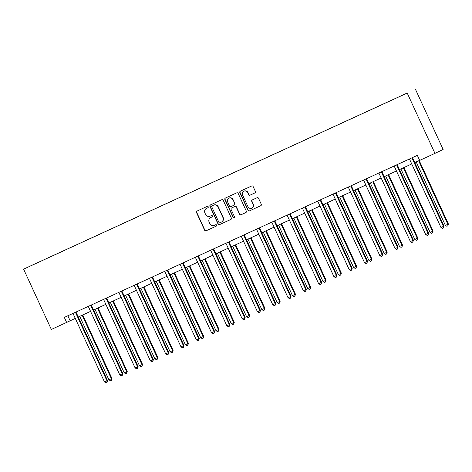 <?xml version="1.0" encoding="UTF-8"?>
<svg xmlns="http://www.w3.org/2000/svg" width="472" height="472" viewBox="0 0 472 472"><rect width="100%" height="100%" fill="white"/><g stroke="black" fill="none" stroke-linecap="round" stroke-linejoin="round"><path stroke-width="0.71" d="M208.217 206.771A0.761 0.743 -115.6 0 0 207.226 206.388L197.001 211.084A1.086 1.056 -115.6 0 0 196.494 212.512L204.659 230.265A1.086 1.056 -115.6 0 0 206.075 230.814L216.3 226.117A0.761 0.743 -115.6 0 0 216.654 225.12A0.761 0.743 -115.6 0 0 215.663 224.737L214.341 225.345A3.475 3.387 -115.6 0 1 209.81 223.604L209.131 222.123A3.475 3.387 -115.6 0 1 210.754 217.551L212.081 216.943A0.761 0.743 -115.6 0 0 212.087 216.943A0.761 0.743 -115.6 0 0 212.435 215.946A0.761 0.743 -115.6 0 0 211.444 215.562L210.123 216.17A3.475 3.387 -115.6 0 1 205.591 214.43L204.907 212.949A3.475 3.387 -115.6 0 1 206.535 208.376L207.863 207.768A0.761 0.743 -115.6 0 0 207.869 207.768A0.761 0.743 -115.6 0 0 208.217 206.771M254.904 192.93A1.086 1.056 -115.6 0 0 255.417 191.502L253.122 186.517A1.086 1.056 -115.6 0 0 251.706 185.974L240.354 191.184A1.086 1.056 -115.6 0 0 239.841 192.611L248.012 210.37A1.086 1.056 -115.6 0 0 249.428 210.913L260.78 205.703A1.086 1.056 -115.6 0 0 261.287 204.276L258.52 198.258A1.086 1.056 -115.6 0 0 257.104 197.715L252.249 199.945A1.086 1.056 -115.6 0 0 251.735 201.373L253.11 204.352A2.903 2.832 -115.6 0 1 251.788 208.158A2.903 2.832 -115.6 0 1 247.965 206.718L242.584 195.03A2.903 2.832 -115.6 0 1 243.906 191.225A2.903 2.832 -115.6 0 1 247.735 192.665L248.632 194.612A1.086 1.056 -115.6 0 0 250.048 195.16L254.933 192.912M23.6 269.146L51.336 329.444L66.629 322.429L64.316 317.402L417.348 155.365L419.661 160.392L434.954 153.37L407.218 93.072L23.6 269.146L407.218 93.072M223.197 200.252A1.086 1.056 -115.6 0 0 221.781 199.709L210.423 204.919A1.086 1.056 -115.6 0 0 210.412 204.931A1.086 1.056 -115.6 0 0 209.916 206.352L218.082 224.106A1.086 1.056 -115.6 0 0 219.498 224.648L230.855 219.439A1.086 1.056 -115.6 0 0 231.363 218.011L223.197 200.252M225.386 198.051L236.743 192.841A1.086 1.056 -115.6 0 1 238.159 193.384L246.325 211.143A1.086 1.056 -115.6 0 1 245.835 212.565A1.086 1.056 -115.6 0 0 245.835 212.565L240.956 214.801A1.086 1.056 -115.6 0 1 239.54 214.258L236.23 207.055A1.086 1.056 -115.6 0 0 234.814 206.512L231.593 207.993A1.086 1.056 -115.6 0 0 231.079 209.42L234.531 216.913A0.761 0.743 -115.6 0 1 234.183 217.911A0.761 0.743 -115.6 0 1 233.18 217.533L224.878 199.479A1.086 1.056 -115.6 0 1 225.374 198.063A1.086 1.056 -115.6 0 0 225.374 198.063M405.79 93.68L29.718 266.296L405.79 93.68M434.954 153.37L443.131 149.453L415.395 89.155M66.629 322.429L75.278 318.388M78.281 317.007L90.571 311.373M93.574 309.992L105.864 304.351M108.873 302.971L121.156 297.33M124.165 295.95L136.449 290.31M139.458 288.929L151.742 283.288M154.751 281.908L167.041 276.273M170.044 274.893L182.334 269.252M185.337 267.872L197.626 262.231M200.635 260.851L212.919 255.21M215.928 253.83L228.212 248.189M231.221 246.809L243.505 241.174M246.514 239.794L258.803 234.153M261.807 232.773L274.096 227.132M277.099 225.752L289.389 220.111M292.398 218.731L304.682 213.096M307.691 211.716L319.975 206.075M322.984 204.695L335.267 199.054M338.276 197.674L350.566 192.033M353.569 190.653L365.859 185.012M368.862 183.632L381.152 177.997M384.161 176.617L396.445 170.976M399.454 169.595L411.737 163.955M414.746 162.575L419.632 160.332M67.844 315.78L70.133 320.748M207.928 207.739L206.76 208.27A3.475 3.387 -115.6 0 0 206.659 208.317M210.884 217.492A3.475 3.387 -115.6 0 1 210.978 217.445L212.146 216.908M197.143 211.019A1.086 1.056 -115.6 0 0 196.712 212.406L204.877 230.159A1.086 1.056 -115.6 0 0 206.293 230.708L216.365 226.082M210.565 204.86A1.086 1.056 -115.6 0 0 210.134 206.246L218.306 223.999A1.086 1.056 -115.6 0 0 219.722 224.542L230.932 219.397M221.539 222.035A3.475 3.387 -115.6 0 0 223.167 217.468L218.265 206.813A3.475 3.387 -115.6 0 0 213.733 205.072L212.105 205.822A0.761 0.743 -115.6 0 0 211.763 206.819L218.931 222.4A0.761 0.743 -115.6 0 0 219.922 222.784L221.315 222.141A3.475 3.387 -115.6 0 0 221.368 222.123A3.475 3.387 -115.6 0 0 222.943 217.574L218.046 206.919A3.475 3.387 -115.6 0 0 213.515 205.178L212.341 205.709A0.761 0.743 -115.6 0 0 212.317 205.721M245.9 212.53L240.956 214.801M231.575 207.999L231.793 207.892A1.086 1.056 -115.6 0 0 231.781 207.898A1.086 1.056 -115.6 0 1 231.811 207.887L235.032 206.406A1.086 1.056 -115.6 0 1 236.448 206.948L239.764 214.152A1.086 1.056 -115.6 0 0 241.18 214.695M225.527 197.986A1.086 1.056 -115.6 0 0 225.103 199.379L233.404 217.427A0.761 0.743 -115.6 0 0 234.289 217.846M232.79 199.585A2.903 2.832 -115.6 0 0 228.967 198.146A2.903 2.832 -115.6 0 0 227.646 201.945L229.54 206.063A1.086 1.056 -115.6 0 0 230.955 206.612L234.177 205.131A1.086 1.056 -115.6 0 0 234.69 203.703L233.015 199.479A2.903 2.832 -115.6 0 0 229.185 198.039L228.967 198.146M234.413 205.019L234.401 205.025A1.086 1.056 -115.6 0 0 234.908 203.597L234.69 203.703M233.015 199.479L234.908 203.597M243.906 191.225L244.124 191.119A2.903 2.832 -115.6 0 1 247.953 192.558L248.85 194.505A1.086 1.056 -115.6 0 0 250.266 195.054L254.986 192.889M251.788 208.158L252.013 208.052A2.903 2.832 -115.6 0 0 253.334 204.246L253.11 204.352M252.39 199.88A1.086 1.056 -115.6 0 0 251.959 201.267L253.334 204.246M240.49 191.119A1.086 1.056 -115.6 0 0 240.065 192.505L248.231 210.264A1.086 1.056 -115.6 0 0 249.647 210.807L260.863 205.662M79.727 316.346L108.932 379.836L111.386 378.715L111.935 378.45L82.736 314.966M111.935 378.45L111.416 380.279L111.386 378.715L82.181 315.219M111.416 380.279L110.436 380.727L108.932 379.836M75.561 312.24L75.567 312.387A1.103 1.08 -115.6 0 0 75.667 312.794L106.961 380.827L104.513 381.954L73.219 313.915A1.103 1.08 -115.6 0 0 72.977 313.573L72.871 313.473M76.11 311.986L76.122 312.122A1.103 1.08 -115.6 0 0 76.222 312.529L107.516 380.568L106.961 380.827L106.996 382.397L106.011 382.845L104.513 381.954M107.516 380.568L106.996 382.397M95.025 309.325L124.225 372.821L126.679 371.694L127.233 371.429L98.028 307.945M127.233 371.429L126.708 373.258L126.679 371.694L97.474 308.198M126.708 373.258L125.729 373.706L124.225 372.821M110.318 302.304L139.523 365.8L142.526 364.408L113.327 300.924M142.526 364.408L142.001 366.237L141.972 364.673L112.767 301.183M142.001 366.237L141.022 366.691L139.523 365.8M90.854 305.225L90.86 305.366A1.103 1.08 -115.6 0 0 90.966 305.773L122.254 373.812L119.805 374.933L88.512 306.9A1.103 1.08 -115.6 0 0 88.27 306.558L88.164 306.458M91.409 304.971L91.415 305.101A1.103 1.08 -115.6 0 0 91.515 305.508L122.808 373.547L122.254 373.812L122.289 375.376L121.31 375.824L119.805 374.933M122.808 373.547L122.289 375.376M106.147 298.204L106.153 298.345A1.103 1.08 -115.6 0 0 106.259 298.752L137.553 366.791L135.098 367.918L103.805 299.879A1.103 1.08 -115.6 0 0 103.563 299.537L103.456 299.437M106.701 297.95L106.707 298.08A1.103 1.08 -115.6 0 0 106.808 298.487L138.101 366.526L137.553 366.791L137.582 368.355L136.603 368.803L135.098 367.918M138.101 366.526L137.582 368.355M125.611 295.283L154.816 358.779L157.819 357.392L128.62 293.903M157.819 357.392L157.294 359.221L157.264 357.652L128.06 294.162M157.294 359.221L156.315 359.67L154.816 358.779M121.44 291.183L121.451 291.324A1.103 1.08 -115.6 0 0 121.552 291.731L152.845 359.77L150.391 360.897L119.097 292.858A1.103 1.08 -115.6 0 0 118.855 292.516L118.755 292.416M121.994 290.929L122 291.059A1.103 1.08 -115.6 0 0 122.106 291.472L153.394 359.505L152.845 359.77L152.875 361.334L151.895 361.788L150.391 360.897M153.394 359.505L152.875 361.334M140.904 288.268L170.109 351.758L172.557 350.637L173.112 350.371L143.913 286.887M173.112 350.371L172.593 352.201L172.557 350.637L143.358 287.141M172.593 352.201L171.607 352.649L170.109 351.758M136.732 284.162L136.744 284.309A1.103 1.08 -115.6 0 0 136.845 284.716L168.138 352.749L165.69 353.876L134.396 285.837A1.103 1.08 -115.6 0 0 134.148 285.495L134.048 285.395M137.287 283.908L137.293 284.044A1.103 1.08 -115.6 0 0 137.399 284.451L168.693 352.484L168.138 352.749L168.168 354.313L167.188 354.767L165.69 353.876M168.693 352.484L168.168 354.313M156.197 281.247L185.402 344.743L188.405 343.351L159.206 279.866M188.405 343.351L187.885 345.179L187.85 343.616L158.651 280.12M187.885 345.179L186.906 345.628L185.402 344.743M152.031 277.141L152.037 277.288A1.103 1.08 -115.6 0 0 152.137 277.695L183.431 345.734L180.982 346.855L149.689 278.822A1.103 1.08 -115.6 0 0 149.441 278.474L149.341 278.38M152.58 276.887L152.592 277.023A1.103 1.08 -115.6 0 0 152.692 277.43L183.986 345.469L183.431 345.734L183.46 347.298L182.481 347.746L180.982 346.855M183.986 345.469L183.46 347.298M171.489 274.226L200.694 337.722L203.697 336.329L174.498 272.845M203.697 336.329L203.178 338.158L203.149 336.595L173.944 273.099M203.178 338.158L202.199 338.613L200.694 337.722M167.324 270.126L167.33 270.267A1.103 1.08 -115.6 0 0 167.43 270.674L198.724 338.713L196.275 339.834L164.982 271.801A1.103 1.08 -115.6 0 0 164.74 271.459L164.634 271.359M167.873 269.872L167.885 270.002A1.103 1.08 -115.6 0 0 167.985 270.409L199.278 338.448L198.724 338.713L198.759 340.277L197.774 340.725L196.275 339.834M199.278 338.448L198.759 340.277M186.788 267.205L215.987 330.701L218.442 329.574L218.996 329.308L189.791 265.825M218.996 329.308L218.471 331.137L218.442 329.574L189.237 266.084M218.471 331.137L217.492 331.592L215.987 330.701M182.617 263.105L182.623 263.246A1.103 1.08 -115.6 0 0 182.729 263.653L214.017 331.692L211.568 332.819L180.274 264.78A1.103 1.08 -115.6 0 0 180.033 264.438L179.926 264.338M183.171 262.851L183.177 262.981A1.103 1.08 -115.6 0 0 183.278 263.388L214.571 331.427L214.017 331.692L214.052 333.256L213.073 333.704L211.568 332.819M214.571 331.427L214.052 333.256M202.081 260.19L231.286 323.68L233.734 322.559L234.289 322.293L205.09 258.809M234.289 322.293L233.764 324.122L233.734 322.559L204.529 259.063M233.764 324.122L232.785 324.571L231.286 323.68M197.91 256.084L197.915 256.225A1.103 1.08 -115.6 0 0 198.022 256.632L229.315 324.671L226.861 325.798L195.567 257.759A1.103 1.08 -115.6 0 0 195.325 257.417L195.219 257.317M198.464 255.83L198.47 255.966A1.103 1.08 -115.6 0 0 198.57 256.373L229.864 324.406L229.315 324.671L229.345 326.235L228.365 326.689L226.861 325.798M229.864 324.406L229.345 326.235M217.374 253.169L246.579 316.659L249.027 315.538L249.582 315.272L220.383 251.788M249.582 315.272L249.057 317.101L249.027 315.538L219.822 252.042M249.057 317.101L248.077 317.55L246.579 316.659M213.202 249.063L213.214 249.21A1.103 1.08 -115.6 0 0 213.315 249.617L244.608 317.65L242.154 318.777L210.86 250.738A1.103 1.08 -115.6 0 0 210.618 250.396L210.518 250.296M213.757 248.809L213.763 248.945A1.103 1.08 -115.6 0 0 213.869 249.352L245.157 317.391L244.608 317.65L244.638 319.219L243.658 319.668L242.154 318.777M245.157 317.391L244.638 319.219M232.667 246.148L261.872 309.644L264.875 308.251L235.675 244.767M264.875 308.251L264.355 310.08L264.32 308.517L235.121 245.021M264.355 310.08L263.37 310.529L261.872 309.644M228.495 242.047L228.507 242.189A1.103 1.08 -115.6 0 0 228.607 242.596L259.901 310.635L257.452 311.756L226.159 243.723A1.103 1.08 -115.6 0 0 225.911 243.381L225.811 243.281M229.05 241.794L229.056 241.924A1.103 1.08 -115.6 0 0 229.162 242.331L260.455 310.369L259.901 310.635L259.93 312.198L258.951 312.647L257.452 311.756M260.455 310.369L259.93 312.198M247.959 239.127L277.164 302.623L280.167 301.23L250.968 237.746M280.167 301.23L279.648 303.059L279.613 301.496L250.414 238.006M279.648 303.059L278.669 303.514L277.164 302.623M243.794 235.026L243.8 235.168A1.103 1.08 -115.6 0 0 243.9 235.575L275.194 303.614L272.745 304.741L241.452 236.702A1.103 1.08 -115.6 0 0 241.204 236.36L241.103 236.26M244.343 234.773L244.354 234.903A1.103 1.08 -115.6 0 0 244.455 235.31L275.748 303.348L275.194 303.614L275.223 305.178L274.244 305.626L272.745 304.741M275.748 303.348L275.223 305.178M263.252 232.106L292.457 295.602L295.46 294.215L266.261 230.725M295.46 294.215L294.941 296.044L294.911 294.475L265.707 230.985M294.941 296.044L293.962 296.493L292.457 295.602M259.087 228.005L259.093 228.147A1.103 1.08 -115.6 0 0 259.193 228.554L290.486 296.593L288.038 297.72L256.744 229.681A1.103 1.08 -115.6 0 0 256.502 229.339L256.396 229.239M259.635 227.752L259.647 227.882A1.103 1.08 -115.6 0 0 259.748 228.295L291.041 296.327L290.486 296.593L290.522 298.156L289.537 298.611L288.038 297.72M291.041 296.327L290.522 298.156M278.551 225.091L307.75 288.581L310.204 287.46L310.759 287.194L281.554 223.71M310.759 287.194L310.234 289.023L310.204 287.46L280.999 223.964M310.234 289.023L309.254 289.472L307.75 288.581M274.38 220.984L274.385 221.126A1.103 1.08 -115.6 0 0 274.492 221.539L305.779 289.572L303.331 290.699L272.037 222.66A1.103 1.08 -115.6 0 0 271.795 222.318L271.689 222.218M274.934 220.731L274.94 220.867A1.103 1.08 -115.6 0 0 275.04 221.274L306.334 289.306L305.779 289.572L305.815 291.135L304.835 291.59L303.331 290.699M306.334 289.306L305.815 291.135M293.844 218.07L323.049 281.56L325.497 280.439L326.052 280.173L296.853 216.689M326.052 280.173L325.527 282.002L325.497 280.439L296.292 216.943M325.527 282.002L324.547 282.451L323.049 281.56M289.672 213.963L289.678 214.111A1.103 1.08 -115.6 0 0 289.784 214.518L321.078 282.551L318.624 283.678L287.33 215.639A1.103 1.08 -115.6 0 0 287.088 215.297L286.982 215.202M290.227 213.71L290.233 213.845A1.103 1.08 -115.6 0 0 290.333 214.253L321.627 282.291L321.078 282.551L321.107 284.12L320.128 284.569L318.624 283.678M321.627 282.291L321.107 284.12M309.136 211.049L338.341 274.545L341.344 273.152L312.145 209.668M341.344 273.152L340.819 274.981L340.79 273.418L311.585 209.922M340.819 274.981L339.84 275.43L338.341 274.545M304.965 206.948L304.977 207.09A1.103 1.08 -115.6 0 0 305.077 207.497L336.371 275.536L333.916 276.657L302.623 208.624A1.103 1.08 -115.6 0 0 302.381 208.282L302.281 208.181M305.52 206.695L305.526 206.825A1.103 1.08 -115.6 0 0 305.632 207.232L336.919 275.27L336.371 275.536L336.4 277.099L335.421 277.548L333.916 276.657M336.919 275.27L336.4 277.099M324.429 204.028L353.634 267.524L356.637 266.131L327.438 202.647M356.637 266.131L356.118 267.96L356.083 266.397L326.884 202.907M356.118 267.96L355.133 268.415L353.634 267.524M320.258 199.927L320.27 200.069A1.103 1.08 -115.6 0 0 320.37 200.476L351.664 268.515L349.215 269.642L317.921 201.603A1.103 1.08 -115.6 0 0 317.674 201.261L317.573 201.16M320.812 199.674L320.818 199.803A1.103 1.08 -115.6 0 0 320.925 200.211L352.218 268.249L351.664 268.515L351.693 270.078L350.714 270.527L349.215 269.642M352.218 268.249L351.693 270.078M339.722 197.007L368.927 260.503L371.93 259.116L342.731 195.632M371.93 259.116L371.411 260.945L371.375 259.376L342.176 195.886M371.411 260.945L370.431 261.394L368.927 260.503M335.557 192.906L335.562 193.048A1.103 1.08 -115.6 0 0 335.663 193.455L366.956 261.494L364.508 262.621L333.214 194.582A1.103 1.08 -115.6 0 0 332.966 194.24L332.866 194.139M336.105 192.653L336.117 192.788A1.103 1.08 -115.6 0 0 336.217 193.195L367.511 261.228L366.956 261.494L366.986 263.057L366.007 263.512L364.508 262.621M367.511 261.228L366.986 263.057M355.015 189.992L384.22 253.482L386.674 252.361L387.223 252.095L358.024 188.611M387.223 252.095L386.704 253.924L386.674 252.361L357.469 188.865M386.704 253.924L385.724 254.373L384.22 253.482M350.849 185.885L350.855 186.033A1.103 1.08 -115.6 0 0 350.956 186.44L382.249 254.473L379.801 255.6L348.507 187.561A1.103 1.08 -115.6 0 0 348.265 187.219L348.159 187.118M351.398 185.632L351.41 185.767A1.103 1.08 -115.6 0 0 351.51 186.174L382.804 254.213L382.249 254.473L382.285 256.042L381.299 256.491L379.801 255.6M382.804 254.213L382.285 256.042M370.313 182.971L399.513 246.467L401.967 245.34L402.522 245.074L373.317 181.59M402.522 245.074L401.996 246.903L401.967 245.34L372.762 181.844M401.996 246.903L401.017 247.352L399.513 246.467M366.142 178.87L366.148 179.012A1.103 1.08 -115.6 0 0 366.254 179.419L397.542 247.458L395.093 248.579L363.8 180.546A1.103 1.08 -115.6 0 0 363.558 180.198L363.452 180.103M366.697 178.611L366.703 178.746A1.103 1.08 -115.6 0 0 366.803 179.153L398.097 247.192L397.542 247.458L397.577 249.021L396.598 249.47L395.093 248.579M398.097 247.192L397.577 249.021M385.606 175.95L414.811 239.446L417.814 238.053L388.615 174.569M417.814 238.053L417.289 239.882L417.26 238.319L388.055 174.823M417.289 239.882L416.31 240.337L414.811 239.446M381.435 171.849L381.441 171.991A1.103 1.08 -115.6 0 0 381.547 172.398L412.841 240.437L410.386 241.558L379.093 173.525A1.103 1.08 -115.6 0 0 378.851 173.183L378.745 173.082M381.99 171.596L381.995 171.725A1.103 1.08 -115.6 0 0 382.096 172.132L413.389 240.171L412.841 240.437L412.87 242L411.891 242.449L410.386 241.558M413.389 240.171L412.87 242M400.899 168.929L430.104 232.425L433.107 231.038L403.908 167.548M433.107 231.038L432.582 232.867L432.553 231.298L403.348 167.808M432.582 232.867L431.603 233.315L430.104 232.425M396.728 164.828L396.74 164.97A1.103 1.08 -115.6 0 0 396.84 165.377L428.133 233.416L425.679 234.543L394.385 166.504A1.103 1.08 -115.6 0 0 394.144 166.162L394.043 166.061M397.282 164.575L397.288 164.704A1.103 1.08 -115.6 0 0 397.394 165.112L428.682 233.15L428.133 233.416L428.163 234.979L427.184 235.428L425.679 234.543M428.682 233.15L428.163 234.979M416.192 161.914L445.397 225.404L447.845 224.283L448.4 224.017L419.201 160.533M448.4 224.017L447.881 225.846L447.845 224.283L418.646 160.787M447.881 225.846L446.896 226.294L445.397 225.404M412.021 157.807L412.032 157.949A1.103 1.08 -115.6 0 0 412.133 158.362L443.426 226.395L440.978 227.522L409.684 159.483A1.103 1.08 -115.6 0 0 409.436 159.141L409.336 159.04M412.575 157.554L412.581 157.689A1.103 1.08 -115.6 0 0 412.687 158.096L443.981 226.129L443.426 226.395L443.456 227.958L442.476 228.413L440.978 227.522M443.981 226.129L443.456 227.958M75.567 312.387L76.122 312.122M75.667 312.794L76.222 312.529M90.86 305.366L91.415 305.101M90.966 305.773L91.515 305.508M106.153 298.345L106.707 298.08M106.259 298.752L106.808 298.487M121.451 291.324L122 291.059M121.552 291.731L122.106 291.472M136.744 284.309L137.293 284.044M136.845 284.716L137.399 284.451M152.037 277.288L152.592 277.023M152.137 277.695L152.692 277.43M167.33 270.267L167.885 270.002M167.43 270.674L167.985 270.409M182.623 263.246L183.177 262.981M182.729 263.653L183.278 263.388M197.915 256.225L198.47 255.966M198.022 256.632L198.57 256.373M213.214 249.21L213.763 248.945M213.315 249.617L213.869 249.352M228.507 242.189L229.056 241.924M228.607 242.596L229.162 242.331M243.8 235.168L244.354 234.903M243.9 235.575L244.455 235.31M259.093 228.147L259.647 227.882M259.193 228.554L259.748 228.295M274.385 221.126L274.94 220.867M274.492 221.539L275.04 221.274M289.678 214.111L290.233 213.845M289.784 214.518L290.333 214.253M304.977 207.09L305.526 206.825M305.077 207.497L305.632 207.232M320.27 200.069L320.818 199.803M320.37 200.476L320.925 200.211M335.562 193.048L336.117 192.788M335.663 193.455L336.217 193.195M350.855 186.033L351.41 185.767M350.956 186.44L351.51 186.174M366.148 179.012L366.703 178.746M366.254 179.419L366.803 179.153M381.441 171.991L381.995 171.725M381.547 172.398L382.096 172.132M396.74 164.97L397.288 164.704M396.84 165.377L397.394 165.112M412.032 157.949L412.581 157.689M412.133 158.362L412.687 158.096"/></g></svg>
